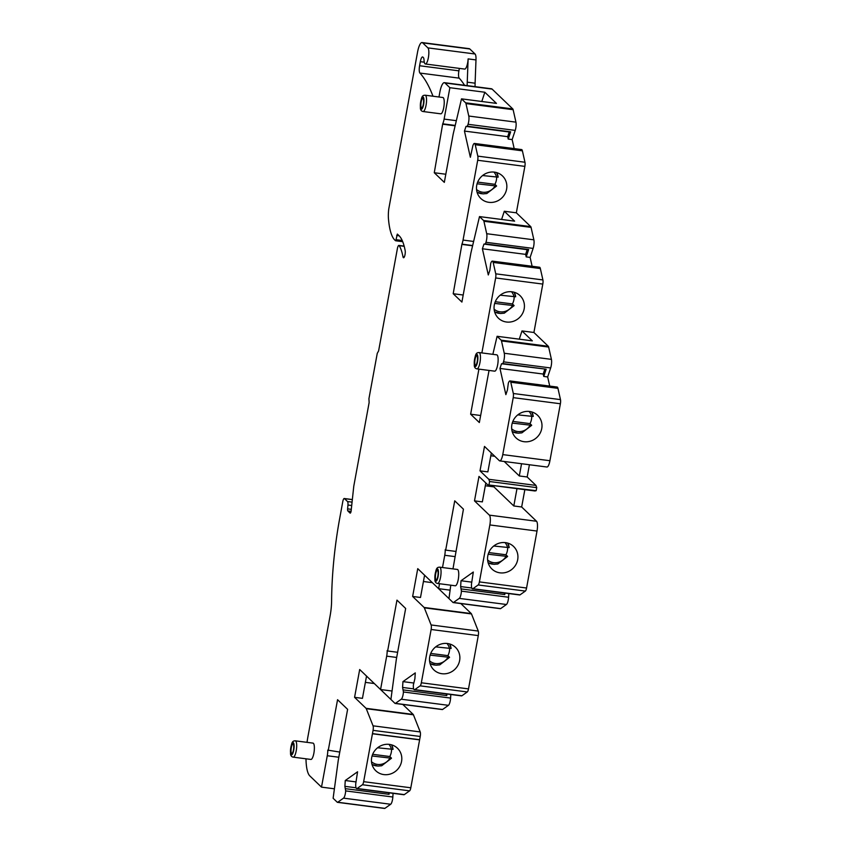 <?xml version="1.0" encoding="UTF-8"?>
<svg xmlns="http://www.w3.org/2000/svg" width="851" height="851" viewBox="0 0 851 851"><rect width="100%" height="100%" fill="white"/><g stroke="black" fill="none" stroke-linecap="round" stroke-linejoin="round"><path stroke-width="1.28" d="M404.151 246.109L398.885 245.418A4.117 1.096 97.4 0 0 397.396 248.577L378.61 350.91L377.259 353.346L368.94 398.651L369.132 402.566L353.867 485.719A4.117 1.096 97.4 0 0 353.708 486.846L351.218 510.068A2.468 0.66 -82.6 0 1 350.186 513.132A2.468 0.66 -82.6 0 1 350.069 513.068L347.868 510.962A2.468 0.66 -82.6 0 1 347.612 508.866L347.953 505.026A4.117 1.096 97.4 0 0 347.516 501.537L344.464 498.612A4.117 1.096 97.4 0 0 344.261 498.505A4.117 1.096 97.4 0 0 342.772 501.665L339.655 518.642A135.671 36.221 -82.6 0 0 331.603 600.753A24.679 6.585 97.4 0 1 330.135 615.688L307.924 736.711A32.902 8.787 97.4 0 0 307.03 742.349M339.762 752.071L327.763 750.125A8.223 2.191 97.4 0 1 327.273 755.741L321.508 787.132L309.817 775.91A32.902 8.787 97.4 0 1 305.988 758.805M328.22 750.571L337.56 699.703L347.612 709.34L338.272 760.209L333.124 798.27L337.251 802.227A4.117 1.096 97.4 0 0 337.453 802.333A4.117 1.096 97.4 0 0 337.73 802.248L343.517 798.142A6.17 1.649 97.4 0 0 345.676 790.898L344.889 786.345L345.261 780.516L357.569 771.783L355.739 783.76A6.17 1.649 97.4 0 0 356.718 788.622A6.17 1.649 97.4 0 0 357.133 788.494L362.43 784.739A4.117 1.096 97.4 0 0 363.654 781.665L372.44 733.753A8.223 2.191 97.4 0 0 372.472 733.615L373.068 730.36A4.117 1.096 97.4 0 0 373.046 725.818L366.27 708.692A4.117 1.096 97.4 0 0 366.058 708.33L354.58 697.331L359.686 669.514L380.557 689.533L386.684 656.153A8.223 2.191 97.4 0 0 387.173 650.547L387.63 650.994L396.97 600.125L405.661 608.465L396.332 659.334L390.907 699.458L394.949 703.341A4.117 1.096 97.4 0 0 395.151 703.447L442.307 709.564A4.117 1.096 97.4 0 0 442.584 709.479L448.434 705.33A6.17 1.649 97.4 0 0 450.594 698.075L450.817 694.501M460.827 603.561L471.273 613.582L424.106 607.465A4.117 1.096 97.4 0 1 424.33 607.827L431.106 624.953A4.117 1.096 97.4 0 1 431.127 629.485L421.341 682.779A4.117 1.096 97.4 0 1 420.128 685.842L414.767 689.64A6.17 1.649 97.4 0 1 414.352 689.767A6.17 1.649 97.4 0 1 413.373 684.917L414.894 678.726L415.267 672.896L402.949 681.619L402.587 687.448L403.427 691.969A6.17 1.649 97.4 0 1 401.268 699.214L395.428 703.362A4.117 1.096 97.4 0 1 395.151 703.447M424.106 607.465L412.639 596.466L417.745 568.649L438.616 588.669L439.52 583.733M442.499 567.532L444.743 555.278A8.223 2.191 97.4 0 0 445.222 549.672L445.69 550.118L454.732 500.835L463.433 509.175L452.977 568.883M450.775 585.19L448.966 598.593L452.998 602.465A4.117 1.096 97.4 0 0 453.2 602.572L500.367 608.688A4.117 1.096 97.4 0 0 500.643 608.603L506.43 604.497A6.17 1.649 97.4 0 0 508.59 597.253L508.813 593.572M529.418 464.752L527.173 476.975L535.96 485.41L536.736 487.634L536.173 490.676L534.939 490.974L487.783 484.857L478.985 476.432L474.496 500.867L489.378 515.142A8.223 2.191 97.4 0 1 489.857 524.939L479.4 581.903A4.117 1.096 97.4 0 1 478.177 584.967L472.879 588.722A6.17 1.649 97.4 0 1 472.465 588.849A6.17 1.649 97.4 0 1 471.486 583.999L473.316 572.021L461.008 580.744L460.636 586.573L461.423 591.137A6.17 1.649 97.4 0 1 459.263 598.381L453.477 602.487A4.117 1.096 97.4 0 1 453.2 602.572M487.783 484.857L536.173 490.676M535.96 485.41L488.804 479.294L489.57 481.517L489.017 484.559M488.804 479.294L480.007 470.869L484.496 446.424L499.377 460.699A8.223 2.191 97.4 0 0 499.771 460.902A8.223 2.191 97.4 0 0 502.76 454.604L549.927 460.721A8.223 2.191 97.4 0 1 546.938 467.018L499.771 460.902M492.846 354.335L497.101 336.294L501.143 340.166A4.117 1.096 97.4 0 1 501.484 340.932L504.26 353.25A6.17 1.649 97.4 0 1 503.505 361.845L502.92 363.59L501.526 363.76L499.973 368.44L505.866 394.651L507.43 389.96L508.324 383.269A6.17 1.649 97.4 0 1 509.972 380.929A6.17 1.649 97.4 0 1 510.781 382.227L513.323 393.502A4.117 1.096 97.4 0 1 513.217 397.64L502.76 454.604M478.911 369.121L470.635 414.203L479.336 422.543L489.048 370.43M501.601 219.452L504.292 211.25L514.61 221.143L479.496 216.59L483.57 220.494A4.117 1.096 97.4 0 1 483.911 221.26L486.708 233.706A6.17 1.649 97.4 0 1 485.953 242.301L485.421 243.907L483.953 244.077L482.389 248.769L488.293 274.969L489.857 270.288L490.719 263.459A6.17 1.649 97.4 0 1 492.367 261.129A6.17 1.649 97.4 0 1 493.176 262.427L495.739 273.82A4.117 1.096 97.4 0 1 495.644 277.958L481.879 352.92M479.496 216.59L470.943 252.79L461.902 302.062L453.2 293.723L463.189 295.02M475.23 144.713A5.925 1.585 -82.6 0 0 474.454 143.457L521.61 149.574A5.925 1.585 97.4 0 1 522.397 150.829L475.23 144.713L477.805 156.127A4.117 1.096 97.4 0 1 477.698 160.265L463.05 240.078A8.223 2.191 97.4 0 1 461.933 244.141L453.2 293.723M474.454 143.457A5.925 1.585 -82.6 0 0 472.869 145.702L470.358 157.275L464.455 131.075L466.018 126.395L467.401 126.225L468.05 124.289A5.925 1.585 -82.6 0 0 468.773 116.034L465.965 103.577A4.117 1.096 97.4 0 0 465.625 102.811L461.497 98.854L496.441 103.386L484.825 92.238L449.881 87.706L444.116 119.097A8.223 2.191 97.4 0 1 442.711 123.81L434.276 172.742L444.318 182.38L453.221 133.894L461.497 98.854M449.881 87.706L444.956 82.983A12.339 3.298 97.4 0 0 444.35 82.664A12.339 3.298 97.4 0 0 439.871 92.121L438.967 97.003M432.999 96.227A264.012 70.495 -82.6 0 0 419.915 73.058A6.17 1.649 97.4 0 1 419.596 65.74L420.341 61.676A6.17 1.649 97.4 0 1 422.585 56.943A6.17 1.649 97.4 0 1 422.883 57.102L423.341 57.538A6.17 1.649 97.4 0 1 424.043 60.208A8.223 2.191 97.4 0 0 425.372 63.985A8.223 2.191 97.4 0 0 428.5 56.9A8.223 2.191 97.4 0 0 427.893 47.879L422.66 42.858A12.339 3.298 -82.6 0 0 422.053 42.55A12.339 3.298 -82.6 0 0 417.575 52.007L388.747 209.08A16.446 4.393 -82.6 0 0 388.46 218.877A57.57 15.371 -82.6 0 0 394.747 239.993L395.566 240.748L396.034 239.695L397.332 234.078L399.066 235.706A68.261 18.233 -82.6 0 1 405.172 250.588A4.117 1.096 -82.6 0 1 404.916 255.162A4.117 1.096 -82.6 0 1 403.544 257.747A4.117 1.096 -82.6 0 1 402.98 256.747A60.038 16.031 97.4 0 0 399.193 245.662A4.117 1.096 97.4 0 0 398.885 245.418M439.701 567.17L457.381 569.457A8.223 2.191 97.4 0 1 457.785 569.67A8.223 2.191 97.4 0 1 458.391 578.691A8.223 2.191 97.4 0 1 455.264 585.775L437.584 583.478C435.808 583.126 434.914 581.893 434.882 579.765C435.51 567.585 437.106 567.266 439.701 567.17A8.223 2.191 97.4 0 1 440.095 567.372A8.223 2.191 97.4 0 1 440.701 576.393A8.223 2.191 97.4 0 1 437.584 583.478M479.081 352.559L496.771 354.846A8.223 2.191 97.4 0 1 497.175 355.058A8.223 2.191 97.4 0 1 497.782 364.079A8.223 2.191 97.4 0 1 494.654 371.164L476.975 368.866C475.198 368.515 474.305 367.281 474.273 365.153C474.901 352.974 476.486 352.654 479.081 352.559A8.223 2.191 97.4 0 1 479.485 352.761A8.223 2.191 97.4 0 1 480.092 361.781A8.223 2.191 97.4 0 1 476.975 368.866M295.329 740.827L313.019 743.125A8.223 2.191 97.4 0 1 313.413 743.338A8.223 2.191 97.4 0 1 314.019 752.358A8.223 2.191 97.4 0 1 310.902 759.443L293.212 757.145C291.446 756.794 290.542 755.56 290.521 753.433C291.138 741.253 292.733 740.934 295.329 740.827A8.223 2.191 97.4 0 1 295.733 741.04A8.223 2.191 97.4 0 1 296.339 750.061A8.223 2.191 97.4 0 1 293.212 757.145M425.181 95.216L442.871 97.503A8.223 2.191 97.4 0 1 443.275 97.716A8.223 2.191 97.4 0 1 443.882 106.737A8.223 2.191 97.4 0 1 440.754 113.821L423.075 111.524C421.298 111.173 420.405 109.939 420.373 107.811C421 95.631 422.585 95.312 425.181 95.216A8.223 2.191 97.4 0 1 425.585 95.418A8.223 2.191 97.4 0 1 426.191 104.439A8.223 2.191 97.4 0 1 423.075 111.524M455.125 125.81L443.169 124.257M455.221 125.437L442.711 123.81M445.69 550.118L455.679 551.405M397.619 652.292L387.63 650.994M462.253 244.45L472.592 245.79M472.656 245.535L461.933 244.141M291.755 753.624A4.936 1.319 97.4 0 1 291.585 753.518A4.936 1.319 97.4 0 1 291.202 748.252A4.936 1.319 97.4 0 1 293.021 743.859M421.607 108.013A4.936 1.319 97.4 0 1 421.447 107.907A4.936 1.319 97.4 0 1 421.054 102.641A4.936 1.319 97.4 0 1 422.873 98.237M291.436 753.507A4.936 1.319 97.4 0 1 291.063 748.093A4.936 1.319 97.4 0 1 292.935 743.838A4.936 1.319 97.4 0 1 293.616 748.901A4.936 1.319 97.4 0 1 291.67 753.624A4.936 1.319 97.4 0 1 291.436 753.507M421.288 107.886A4.936 1.319 97.4 0 1 420.926 102.471A4.936 1.319 97.4 0 1 422.798 98.216A4.936 1.319 97.4 0 1 423.468 103.279A4.936 1.319 97.4 0 1 421.532 108.013A4.936 1.319 97.4 0 1 421.288 107.886M475.507 365.356A4.936 1.319 97.4 0 1 475.347 365.249A4.936 1.319 97.4 0 1 474.954 359.973A4.936 1.319 97.4 0 1 476.773 355.58M436.116 579.967A4.936 1.319 97.4 0 1 435.957 579.861A4.936 1.319 97.4 0 1 435.574 574.585A4.936 1.319 97.4 0 1 437.382 570.191M475.188 365.228A4.936 1.319 97.4 0 1 474.826 359.813A4.936 1.319 97.4 0 1 476.698 355.558A4.936 1.319 97.4 0 1 477.368 360.622A4.936 1.319 97.4 0 1 475.432 365.345A4.936 1.319 97.4 0 1 475.188 365.228M435.797 579.839A4.936 1.319 97.4 0 1 435.435 574.425A4.936 1.319 97.4 0 1 437.308 570.17A4.936 1.319 97.4 0 1 437.978 575.233A4.936 1.319 97.4 0 1 436.042 579.957A4.936 1.319 97.4 0 1 435.797 579.839M459.349 68.388L458.902 70.846L419.596 65.74M464.561 85.291A264.012 70.495 97.4 0 0 459.21 78.154A6.17 1.649 97.4 0 1 458.902 70.846M467.231 85.632A16.446 4.393 97.4 0 1 467.242 82.175L475.103 83.196A16.446 4.393 97.4 0 0 475.092 86.653M422.053 42.55L469.22 48.667A12.339 3.298 97.4 0 1 469.816 48.975L475.06 53.996A8.223 2.191 97.4 0 1 475.986 59.921L468.124 58.9L467.242 82.175M468.124 58.9A8.223 2.191 97.4 0 1 464.678 69.08L425.372 63.985M508.228 139.075L507.685 136.681L509.249 132.001L510.643 131.831L508.228 139.075L512.153 139.585L514.185 148.617M371.696 757.56A15.626 14.775 133.8 0 0 375.812 770.772A15.626 14.775 133.8 0 0 397.289 769.719A15.626 14.775 133.8 0 0 397.449 748.22A15.626 14.775 133.8 0 0 382.184 745.21A15.626 14.775 133.8 0 0 371.696 757.56M389.141 792.824L389.045 794.334L388.418 792.728M527.184 249.683L528.652 249.513L526.195 256.896L525.631 254.375L527.184 249.683L483.953 244.077M446.881 693.99L446.786 695.575L446.137 693.895M544.768 369.366L543.204 374.046L543.746 376.44L546.151 369.196L501.526 363.76M504.175 592.966L504.792 594.572L504.888 593.062M444.35 82.664L491.516 88.781A12.339 3.298 97.4 0 1 492.112 89.1L512.791 108.928A4.117 1.096 97.4 0 1 513.132 109.694L515.94 122.15A5.925 1.585 97.4 0 1 515.217 130.405L512.153 139.585M475.986 59.921L475.103 83.196M510.643 131.831L467.401 126.225M509.249 132.001L466.018 126.395M507.685 136.681L464.455 131.075M522.397 150.829L524.961 162.243A4.117 1.096 97.4 0 1 524.865 166.381L516.344 212.814L504.292 211.25M356.718 788.622L403.885 794.738A6.17 1.649 97.4 0 0 404.299 794.611L409.597 790.856A4.117 1.096 97.4 0 0 410.81 787.781L419.607 739.87A8.223 2.191 97.4 0 0 419.628 739.732L420.234 736.466A4.117 1.096 97.4 0 0 420.213 731.934L413.437 714.808L366.27 708.692M355.856 781.888L345.261 780.516M356.037 787.792L344.889 786.345M389.045 794.334L345.814 788.728M337.453 802.333L384.62 808.45A4.117 1.096 97.4 0 0 384.897 808.365L390.683 804.259A6.17 1.649 97.4 0 0 392.832 797.015L393.066 793.334M481.794 101.482L484.825 92.238M334.411 788.803L321.508 787.132M506.6 189.167A15.626 14.775 -46.2 0 1 496.112 201.517A15.626 14.775 -46.2 0 1 480.847 198.506A15.626 14.775 -46.2 0 1 476.73 185.295A15.626 14.775 -46.2 0 1 487.208 172.944A15.626 14.775 -46.2 0 1 502.484 175.955A15.626 14.775 -46.2 0 1 506.6 189.167M402.778 704.437L413.214 714.446A4.117 1.096 97.4 0 1 413.437 714.808M483.57 220.494L530.726 226.611A4.117 1.096 97.4 0 1 531.067 227.377L533.875 239.822A6.17 1.649 97.4 0 1 533.12 248.418L530.12 257.406L526.195 256.896M485.421 243.907L528.652 249.513M482.389 248.769L525.631 254.375M532.12 266.278L530.12 257.406M492.367 261.129L539.534 267.235A6.17 1.649 97.4 0 1 540.342 268.544L542.906 279.936A4.117 1.096 97.4 0 1 542.8 284.074L533.917 332.486L521.982 330.933L532.332 340.868L497.101 336.294M530.726 226.611L516.344 212.814M394.013 702.437L374.195 683.427M366.536 676.077L362.441 698.352L354.58 697.331M392.045 691.023L380.557 689.533M471.273 613.582A4.117 1.096 97.4 0 1 471.497 613.943L424.33 607.827M421.341 682.779L468.507 688.895L478.283 635.601A4.117 1.096 97.4 0 0 478.273 631.07L471.497 613.943M447.456 643.516A15.626 14.775 133.8 0 0 431.276 652.238A15.626 14.775 133.8 0 0 433.872 669.897A15.626 14.775 133.8 0 0 455.349 668.843A15.626 14.775 133.8 0 0 455.508 647.334A15.626 14.775 133.8 0 0 447.456 643.516M468.507 688.895A4.117 1.096 97.4 0 1 467.284 691.959L461.933 695.756A6.17 1.649 97.4 0 1 461.519 695.884L414.352 689.767M402.949 681.619L413.49 682.991M402.587 687.448L413.66 688.885M403.555 689.959L446.786 695.575M524.844 489.665L521.663 506.983L536.545 521.259A8.223 2.191 97.4 0 1 537.013 531.056L526.567 588.02A4.117 1.096 97.4 0 1 525.344 591.083L520.046 594.838A6.17 1.649 97.4 0 1 519.631 594.966L472.465 588.849M516.982 488.644L513.802 505.962L521.663 506.983M521.557 463.731L519.312 475.964L504.217 461.476M527.173 476.975L519.312 475.964M501.143 340.166L548.299 346.283A4.117 1.096 97.4 0 1 548.64 347.048L551.416 359.367A6.17 1.649 97.4 0 1 550.661 367.962L547.672 376.95L543.746 376.44M502.92 363.59L546.151 369.196M499.973 368.44L543.204 374.046M549.725 386.077L547.672 376.95M509.972 380.929L557.128 387.045A6.17 1.649 97.4 0 1 557.948 388.343L560.479 399.619A4.117 1.096 97.4 0 1 560.383 403.757L549.927 460.721M524.046 441.701A15.626 14.775 -46.2 0 1 515.993 437.871A15.626 14.775 -46.2 0 1 511.876 424.66A15.626 14.775 -46.2 0 1 522.365 412.31A15.626 14.775 -46.2 0 1 537.63 415.32A15.626 14.775 -46.2 0 1 540.236 432.968A15.626 14.775 -46.2 0 1 524.046 441.701M491.335 452.987L487.868 471.88L480.007 470.869M485.825 482.996L482.357 501.888L474.496 500.867M499.973 572.84A15.626 14.775 -46.2 0 1 491.931 569.021A15.626 14.775 -46.2 0 1 487.814 555.799A15.626 14.775 -46.2 0 1 498.292 543.459A15.626 14.775 -46.2 0 1 513.568 546.459A15.626 14.775 -46.2 0 1 516.163 564.117A15.626 14.775 -46.2 0 1 499.973 572.84M461.008 580.744L471.603 582.127M460.636 586.573L471.794 588.02M461.561 588.966L504.792 594.572M513.802 505.962L493.899 486.868L494.123 485.687M519.28 339.177L521.982 330.933M512.015 291.808A15.626 14.775 133.8 0 0 495.825 300.541A15.626 14.775 133.8 0 0 498.42 318.189A15.626 14.775 133.8 0 0 519.897 317.146A15.626 14.775 133.8 0 0 520.057 295.637A15.626 14.775 133.8 0 0 512.015 291.808M451.955 601.466L432.244 582.563M424.585 575.212L420.5 597.476L412.639 596.466M548.299 346.283L533.917 332.486M450.105 590.158L438.616 588.669M374.174 683.513L365.377 682.374M490.825 455.753L494.75 456.264M493.899 486.868L485.325 485.761M432.234 582.648L423.436 581.51M480.624 415.501L470.635 414.203M445.818 174.242L434.276 172.742M512.249 423.096L531.673 425.33L521.886 432.861L518.036 433.202L512.206 431.563A14.393 13.605 -46.2 0 0 516.834 433.053M533.247 416.458L531.79 411.958A14.393 13.605 -46.2 0 1 533.247 416.458L517.812 414.863M512.845 421.405L529.992 423.628L531.641 425.202M529.992 423.628A14.393 13.605 133.8 0 0 531.726 416.671M488.187 554.235L507.611 556.48L497.814 564L493.963 564.341L488.134 562.713A14.393 13.605 -46.2 0 0 492.761 564.192M509.175 547.608L507.717 543.098A14.393 13.605 -46.2 0 1 509.175 547.608L493.74 546.002M488.782 552.554L505.93 554.778L507.568 556.352M505.93 554.778A14.393 13.605 133.8 0 0 507.664 547.81M494.676 303.413L514.1 305.647L504.303 313.168L500.452 313.519L494.622 311.881A14.393 13.605 -46.2 0 0 499.25 313.37M515.663 296.776L514.217 292.276A14.393 13.605 -46.2 0 1 515.663 296.776L500.228 295.18M495.271 301.722L512.419 303.945L514.057 305.52M512.419 303.945A14.393 13.605 133.8 0 0 514.153 296.978M430.127 655.11L449.551 657.355L439.754 664.876L435.903 665.216L430.074 663.589A14.393 13.605 -46.2 0 0 434.701 665.067M451.115 648.483L449.668 643.973A14.393 13.605 -46.2 0 1 451.115 648.483L435.68 646.877M430.723 653.43L447.871 655.653L449.509 657.227M447.871 655.653A14.393 13.605 133.8 0 0 449.605 648.685M477.081 183.773L496.58 186.029M498.154 177.157L496.676 172.593A14.393 13.605 -46.2 0 1 498.154 177.157L482.602 175.54M477.677 182.093L494.899 184.327L496.548 185.901M494.899 184.327A14.393 13.605 133.8 0 0 496.633 177.359M372.068 755.986L391.492 758.23L381.695 765.751L377.844 766.091L372.015 764.464A14.393 13.605 -46.2 0 0 376.642 765.943M391.588 744.848A14.393 13.605 -46.2 0 1 393.056 749.359L377.621 747.763M372.664 754.305L389.811 756.528L391.449 758.103M389.811 756.528A14.393 13.605 133.8 0 0 391.545 749.561M393.056 749.359L391.609 744.848M293.404 742.774A6.17 1.649 97.4 0 1 293.01 752.922A6.17 1.649 97.4 0 1 290.499 750.508A6.17 1.649 97.4 0 1 293.404 742.774M423.255 97.152A6.17 1.649 97.4 0 1 422.873 107.3A6.17 1.649 97.4 0 1 420.362 104.886A6.17 1.649 97.4 0 1 423.255 97.152M477.156 354.495A6.17 1.649 97.4 0 1 476.773 364.643A6.17 1.649 97.4 0 1 474.262 362.228A6.17 1.649 97.4 0 1 477.156 354.495M437.765 569.106A6.17 1.649 97.4 0 1 437.382 579.254A6.17 1.649 97.4 0 1 434.872 576.84A6.17 1.649 97.4 0 1 437.765 569.106M420.341 61.676L424.277 62.187M459.21 78.154L419.915 73.058M492.112 89.1L444.956 82.983M475.06 53.996L427.893 47.879M469.816 48.975L422.66 42.858M512.791 108.928L465.625 102.811M513.132 109.694L465.965 103.577M515.94 122.15L468.773 116.034M515.217 130.405L468.05 124.289M477.805 156.127L524.961 162.243M477.698 160.265L524.865 166.381M420.213 731.934L373.046 725.818M420.234 736.466L373.068 730.36M419.628 739.732L372.472 733.615M419.607 739.87L372.44 733.753M410.81 787.781L363.654 781.665M409.597 790.856L362.43 784.739M404.299 794.611L357.133 788.494M392.832 797.015L345.676 790.898M390.683 804.259L343.517 798.142M384.897 808.365L337.73 802.248M456.338 120.682L444.116 119.097M327.273 755.741L338.815 757.23M473.624 241.45L463.05 240.078M413.214 714.446L366.058 708.33M483.911 221.26L531.067 227.377M486.708 233.706L533.875 239.822M485.953 242.301L533.12 248.418M493.176 262.427L540.342 268.544M495.739 273.82L542.906 279.936M495.644 277.958L542.8 284.074M396.672 657.451L386.684 656.153M478.273 631.07L431.106 624.953M478.283 635.601L431.127 629.485M420.128 685.842L467.284 691.959M414.767 689.64L461.933 695.756M403.427 691.969L450.594 698.075M401.268 699.214L448.434 705.33M395.428 703.362L442.584 709.479M501.484 340.932L548.64 347.048M504.26 353.25L551.416 359.367M503.505 361.845L550.661 367.962M510.781 382.227L557.948 388.343M513.323 393.502L560.479 399.619M513.217 397.64L560.383 403.757M489.57 481.517L536.736 487.634M489.857 524.939L537.013 531.056M489.378 515.142L536.545 521.259M479.4 581.903L526.567 588.02M478.177 584.967L525.344 591.083M472.879 588.722L520.046 594.838M461.423 591.137L508.59 597.253M459.263 598.381L506.43 604.497M453.477 602.487L500.643 608.603M454.732 556.575L444.743 555.278M351.059 511.377L347.868 510.962M351.303 509.345L347.612 508.866M351.708 505.515L347.953 505.026M352.069 502.133L347.516 501.537M352.335 499.633L344.464 498.612M404.204 246.311L399.193 245.662M404.342 256.928L402.98 256.747M399.151 235.791L396.704 235.472M402.204 240.493L396.034 239.695M402.693 241.652L395.641 240.737M530.035 425.394A12.339 11.669 -46.2 0 1 511.685 428.84M529.109 411.437A12.339 11.669 -46.2 0 1 531.641 416.65M505.962 556.543A12.339 11.669 -46.2 0 1 487.623 559.99M505.037 542.587A12.339 11.669 -46.2 0 1 507.568 547.799M512.451 305.711A12.339 11.669 -46.2 0 1 494.112 309.158M511.536 291.755A12.339 11.669 -46.2 0 1 514.057 296.967M447.903 657.419A12.339 11.669 -46.2 0 1 429.564 660.865M446.988 643.462A12.339 11.669 -46.2 0 1 449.509 648.675M494.942 186.092A12.339 11.669 -46.2 0 1 476.539 189.475M493.963 172.072A12.339 11.669 -46.2 0 1 496.548 177.348M481.74 193.741A14.393 13.605 -46.2 0 1 477.06 192.22L482.942 193.89L486.793 193.549L496.59 186.029M389.843 758.294A12.339 11.669 -46.2 0 1 371.504 761.741M388.928 744.338A12.339 11.669 -46.2 0 1 391.449 749.55M352.346 499.558L344.261 498.505M402.704 241.673L395.566 240.748"/></g></svg>

